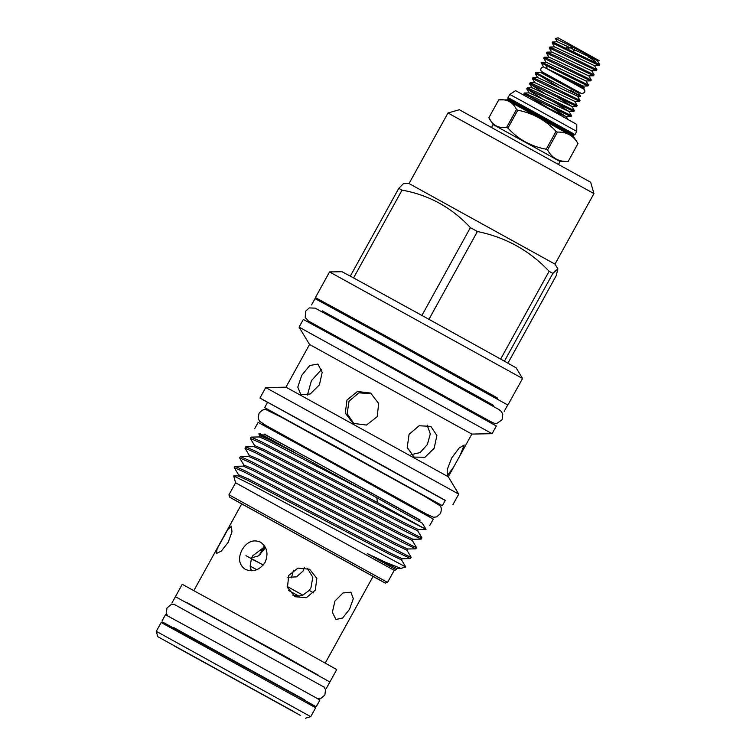 <?xml version="1.0" encoding="UTF-8"?>
<svg xmlns="http://www.w3.org/2000/svg" width="756" height="756" viewBox="0 0 756 756"><rect width="100%" height="100%" fill="white"/><g stroke="black" fill="none" stroke-linecap="round" stroke-linejoin="round"><path stroke-width="1.13" d="M579.03 92.27L581.893 93.697L584.634 92.468C585.116 90.994 584.794 89.86 583.698 89.085L544.178 67.237A2.504 2.23 118.5 0 0 541.787 71.631L581.08 93.347M324.362 687.261L173.88 604.195M326.394 688.31L329.89 681.988L231.175 627.159L175.411 596.711L171.914 603.033M304.734 699.886L173.663 627.527M304.677 699.99L173.596 627.641M316.452 706.312L319.949 699.99L221.234 645.161L165.469 614.713L161.982 621.035M493.007 406.161L493.451 405.339L480.202 397.836L322.321 310.905M493.366 405.509L381.109 342.922L322.245 311.047M504.224 411.302L507.72 404.98L384.606 336.6L315.044 298.62L311.557 304.942M173.691 645.633L300.217 715.308L173.691 645.633M293.961 711.679L157.787 636.684L293.961 711.679M157.787 636.684L156.256 631.402L160.272 633.5L310.735 716.679L315.649 707.767L161.17 622.49L162.682 622.056L303.345 699.527L315.214 706.255L315.649 707.767M525.307 102.873L576.752 131.402L576.79 124.438L560.924 115.555L515.63 90.673L509.761 94.415L525.307 102.873M508.164 98.856L569.296 132.536L573.842 135.116L573.568 135.617L507.881 99.357L508.013 97.581L575.004 134.559L576.752 131.402M517.132 109.866L517.784 110.215L507.919 128.085L506.633 127.377L516.499 109.516L517.132 109.866M556.076 131.355L557.427 132.102L547.571 149.962L546.219 149.215L556.076 131.355C545.624 120.185 532.857 113.135 517.784 110.215M577.962 143.583L568.162 161.482L577.962 143.583C573.417 135.636 566.575 131.809 557.427 132.102M573.568 135.617L573.766 136.959L578.019 143.621M558.552 164.26L560.054 161.538L542.751 151.852L493.158 124.608L491.655 127.329M568.162 161.482L560.045 161.538M547.571 149.962C552.022 158.061 558.864 161.888 568.096 161.444M507.919 128.085C518.304 139.397 531.071 146.447 546.219 149.215M590.672 182.253L459.308 109.733L447.977 113.003L593.942 193.574L590.672 182.253M259.336 555.159L263.683 546.758M264.288 546.664L260.31 554.356M255.537 561.075L252.268 559.251M307.399 568.295L312.804 577.234L310.933 587.856L309.213 590.398L302.844 595.133L298.866 596.106L292.969 595.426M304.328 567.586L303.005 571.111L296.513 576.866L287.847 577.291M265.205 547.108L264.042 549.659L257.947 556.114L251.786 557.701M291.447 577.83L293.46 570.232M349.518 609.241L342.695 617.992L335.938 619.466L332.356 612.275L334.927 601.077L342.969 592.987L350.916 592.184L353.307 598.724L349.518 609.241M315.29 590.171L306.35 597.703L295.001 596.73L287.469 587.469L288.697 575.467L297.949 568.106L309.61 569.249L316.84 578.359L315.29 590.171M245.256 569.315C238.972 564.827 237.894 558.315 242.043 549.801C247.042 541.75 253.128 539.17 260.3 542.071C267.104 546.853 268.682 553.647 265.054 562.436C259.544 570.194 252.948 572.49 245.256 569.315L245.19 569.268M251.389 570.78L250.151 566.083L251.436 558.552L252.731 555.783L264.912 546.597M228.236 542.269L221.328 551.058L216.339 553.534L217.142 548.799L227.783 529.531L231.393 526.299L231.979 531.808L228.236 542.269M241.722 503.893L373.086 576.412M373.039 576.497L385.286 583.065L387.554 582.413L394.207 570.345L235.598 482.791L233.689 475.959L252.22 485.154L405.802 567L401.54 559.922L388.527 553.742L247.354 480.069L237.885 475.874L233.689 475.959M387.554 582.413L233.056 497.013L228.936 494.849L229.588 497.117L241.674 503.978M396.04 569.722L367.284 553.581L385.135 562.086L400.888 568.389L396.824 568.465L367.284 553.581M385.286 583.065L229.588 497.117M376.8 497.741L422.33 523.209L426.044 529.389L377.49 502.523L376.8 497.741L260.508 433.878L258.845 433.963L259.988 435.843L259.374 436.949L251.153 437.11L261.34 441.684L377.49 502.523M422.717 527.726L260.631 442.959L250.34 438.423L254.611 445.577L253.997 446.683L245.776 446.843L255.963 451.417L418.115 536.221L421.905 537.818L417.652 530.731L404.649 524.551L263.475 450.878L253.997 446.683M421.905 537.818L421.158 539.113L407.219 532.309L255.263 452.683L244.972 448.157L249.244 455.31L248.63 456.416L240.408 456.577L250.595 461.141L412.738 545.945L416.537 547.552L412.285 540.455L399.272 534.284L258.098 460.612L248.63 456.416M416.537 547.552L415.791 548.847L401.852 542.043L249.886 462.417L239.595 457.881L243.867 465.034L243.252 466.15L235.031 466.301L245.218 470.875L407.371 555.679L411.17 557.285L406.908 550.188L393.904 544.018L252.731 470.336L243.252 466.15M411.17 557.285L410.413 558.571L396.475 551.776L244.519 472.15L234.228 467.614L238.499 474.768L237.885 475.874M250.34 438.423L251.153 437.11M244.972 448.157L245.776 446.843M239.595 457.881L240.408 456.577M234.228 467.614L235.031 466.301M293.347 451.71L258.873 433.906M419.353 521.47L420.119 520.081L417.047 518.295L320.563 464.789L264.326 434.086L263.56 435.465M187.299 602.825L318.37 675.184M175.675 596.219L182.253 584.303L296.777 647.212L336.732 669.58L330.155 681.496M420.034 520.222L317.879 463.258L264.25 434.218M429.795 525.429L433.292 519.107L321.366 456.936L258.136 422.415L254.64 428.737M187.186 603.023L284.549 656.057L318.267 675.382M453.619 467.095L460.272 455.046L464.193 445.01L459.128 448.043L451.672 458.023L447.183 469.722L447.287 475.666L453.619 467.095L448.28 476.771L285.966 387.176L309.544 344.471L299.083 327.131L492.09 433.679L471.848 434.076L309.544 344.471M307.38 395.095L311.453 380.627L321.659 369.382M319.41 384.88L322.217 372.321L317.898 364.099L309.771 365.479L301.786 375.26L297.788 387.138L300.907 394.708L310.215 393.989L319.41 384.88M354.11 423.908L347.155 413.674L349.036 401.2L358.911 392.846L371.593 393.659M377.206 416.679L378.68 403.487L370.62 393.054L357.446 391.504L347.004 400.028L345.275 413.06L353.09 423.36L366.499 425.052L377.206 416.679M427.168 425.061L430.296 433.935L427.367 444.528L420.071 452.57L410.99 454.696M434.171 448.232L436.892 435.532L430.854 426.365L419.117 425.76L409.09 434.313L407.21 447.457L414.09 457.096L424.976 457.248L434.171 448.232M448.28 476.771L458.731 494.112L265.725 387.563L259.951 398.025L267.539 402.381M492.09 433.679L496.333 425.997L373.001 357.493L303.326 319.448L299.083 327.131M445.227 500.472L259.951 398.025M431.317 499.801L442.345 505.688L445.293 500.34L331.761 437.28L267.615 402.249L264.657 407.607L275.524 413.797M442.345 505.688L264.657 407.607M497.023 398.875L497.476 398.053L494.103 396.087L388.13 337.327L330.807 305.925L326.356 303.591L325.902 304.413M431.213 499.971L331.846 444.358L275.43 413.976M504.413 361.188L500.652 359.081L549.121 271.281L552.882 273.389L504.413 361.188L516.14 367.86L522.557 378.491L329.55 271.943L315.413 297.552L326.271 303.751M497.391 398.214L315.413 297.552M507.938 363.163L556.255 275.619L557.852 268.862L554.998 264.127L409.034 183.547L447.977 113.003M557.852 268.862L552.882 273.389M596.03 61.992L588.792 56.946M598.695 60.244C602.315 62.682 580.731 51.228 566.263 43.782L555.433 38.556L557.427 41.93M597.24 60.442L599.706 64.647L552.674 41.911L557.503 41.816L597.202 60.527L598.941 60.499L558.051 37.8L555.433 38.556M543.725 67.057L541.116 62.729L545.794 65.252L547.542 68.966L552.475 71.489C574.437 82.952 597.703 95.417 575.221 82.536M579.058 92.204L578.614 92.96L540.436 72.368M537.686 77.698L535.182 73.483L551.748 81.194L536.061 72.614L540.512 72.585M552.674 41.911L552.107 42.837L586.495 59.544L599.206 65.545L599.744 64.629M554.611 47.042L552.107 42.837M560.848 52.003L549.858 47.014L549.281 47.94L596.38 70.648L596.919 69.741L560.848 52.003M551.785 52.155L549.281 47.94M558.022 57.106L547.032 52.126L546.465 53.052L593.564 75.761L594.103 74.844L558.022 57.106M548.969 57.258L546.465 53.052M555.206 62.219L544.216 57.239L543.64 58.155L590.738 80.873L591.287 79.956L555.206 62.219M546.144 62.37L543.64 58.155M594.424 65.555L596.919 69.741M591.598 70.658L594.103 74.844M588.782 75.77L591.287 79.956M585.957 80.873L588.423 85.078L552.39 67.331C542.024 62.162 539.019 61.056 543.375 64.024M545.794 65.252L587.922 85.976L588.461 85.069M578.642 92.969L541.277 72.34L541.693 71.574M566.367 48.242L567.104 46.929L569.126 48.025L571.583 47.316L574.144 50.784L573.549 51.852M588.915 56.842L588.319 57.172M535.465 97.978L524.475 92.997L523.899 93.924L570.997 116.632L571.545 115.715L535.465 97.978M526.998 95.039L550.16 109.195M525.051 95.88L523.899 93.924M536.061 72.614L535.182 73.483M538.272 74.598L557.569 86.43M558.004 86.685L561.443 88.754M543.923 82.65L532.933 77.67L532.366 78.596L579.465 101.304L580.003 100.387L543.923 82.65M534.87 82.801L532.366 78.596M541.107 87.762L530.117 82.782L529.54 83.699L576.639 106.416L577.178 105.5L541.107 87.762M544.632 93.442L529.54 83.699M538.281 92.875L527.291 87.885L526.724 88.811L573.823 111.519L574.362 110.612L538.281 92.875M541.816 98.554L526.724 88.811M532.933 77.67L537.762 77.575L577.499 96.201L580.003 100.387M530.117 82.782L534.936 82.678L574.683 101.313L577.178 105.5M556.955 96.881L571.857 106.416L574.362 110.612M554.129 101.984L569.041 111.529L571.545 115.715M540.823 72.5L535.758 72.557M571.857 106.416L532.12 87.79L527.291 87.885M569.041 111.529L529.304 92.903L524.475 92.997M551.313 107.097L566.178 116.726L542.94 105.613M578.614 92.95L580.58 96.21L577.461 96.296M570.421 90.153C592.184 102.646 575.108 93.555 551.748 81.194M599.206 65.545L594.377 65.64L554.677 46.919L549.858 47.014M596.38 70.648L591.561 70.752L551.861 52.032L547.032 52.126M593.564 75.761L588.735 75.855L549.045 57.135L544.216 57.239M590.738 80.873L585.919 80.968L546.219 62.247L541.116 62.729M587.922 85.976L583.093 86.071L547.542 68.966M581.922 88.074L584.35 88.027L583.141 85.986M569.126 48.025L568.436 49.282M549.121 271.281C529.465 250.491 505.556 237.233 477.405 231.525L428.935 319.325L421.914 315.45L470.383 227.65C451.738 207.531 428.954 195.02 402.041 190.115L353.572 277.915L350.311 276.148L398.781 188.348L403.458 183.661L409.043 183.547M398.781 188.348L402.041 190.115M470.383 227.65L477.405 231.525M350.311 276.148L341.967 271.706L329.55 271.943M421.914 315.45L353.572 277.915M500.652 359.081L428.935 319.325M285.966 387.176L265.725 387.563M256.766 569.712L250.151 566.083L256.756 569.722M287.204 586.486L302.835 595.133L287.204 586.476M405.792 567L400.888 568.389M250.897 569.665L252.787 570.704M288.745 590.502L298.866 596.106M313.485 592.808L309.213 590.398M251.436 558.552L263.258 565.034M245.955 555.669L263.239 565.053M516.499 109.516C512.88 102.164 506.955 98.951 498.733 99.868L488.877 117.728L493.158 124.608M488.877 117.728C492.421 125.222 498.346 128.444 506.633 127.377M573.766 136.959L506.643 99.905L498.733 99.868M302.447 456.709L269.542 439.879L259.988 435.843M426.044 529.389L418.304 529.54L405.348 523.284L264.165 449.612L254.611 445.577M421.158 539.113L412.937 539.274L399.971 533.018L258.798 459.346L249.244 455.31M415.791 548.847L407.56 548.998L394.604 542.751L253.421 469.079L243.867 465.034M410.413 558.571L402.192 558.731L389.227 552.485L248.053 478.803L238.499 474.768M366.821 492.222L268.843 441.145L259.374 436.949M174.239 604.233L171.149 604.535L167.01 607.947L166.329 613.258L167.501 615.753M317.983 698.818L320.752 698.468L324.853 695.076L325.534 689.755L324.135 686.977M430.07 516.083L262.408 423.53M424.059 512.946L433.557 517.293L436.599 516.877L440.483 513.551C441.702 509.714 441.523 507.087 439.935 505.669L424.532 496.229L281.686 417.369L265.961 409.629C263.91 409.043 261.595 410.291 258.996 413.371L258.269 418.465L259.544 421.253L268.267 426.951M305.452 718.2L310.735 716.679M156.256 631.402L161.17 622.49M507.881 99.357L506.643 99.905M193.886 590.54L241.788 503.77M394.207 570.345L396.22 569.769M471.848 434.067L460.272 455.046M458.731 494.112L452.957 504.573M485.966 418.909L485.475 419.797M314.713 324.683L308.533 321.139L305.235 317.501L305.528 311.264L309.261 307.919L315.176 308.146L407.399 358.637L499.102 409.648L501.322 411.444L502.778 414.175L502.088 419.769L496.975 423.341L494.093 423.247L485.834 419.145M309.015 321.338L491.702 422.188M424.182 512.719L423.681 513.617M522.557 378.491L508.419 404.101M554.998 264.127L593.942 193.583M574.636 101.398L579.465 101.304M571.819 106.511L576.639 106.416M532.044 87.913L529.559 83.774M568.994 111.614L573.823 111.519M529.228 93.016L526.734 88.887M566.178 116.726L570.997 116.632M566.216 116.641L567.992 119.59M268.389 426.724L267.889 427.622M322.339 310.877L321.886 311.699M314.846 324.447L314.354 325.335M418.304 529.54L417.652 530.731M412.937 539.274L412.285 540.455M407.56 548.998L406.908 550.188M402.192 558.731L401.54 559.922M396.824 568.465L396.163 569.655M235.598 482.782L228.936 494.849M325.26 663.059L373.152 576.289M573.842 135.116L575.004 134.559M508.013 97.581L509.761 94.415"/></g></svg>
